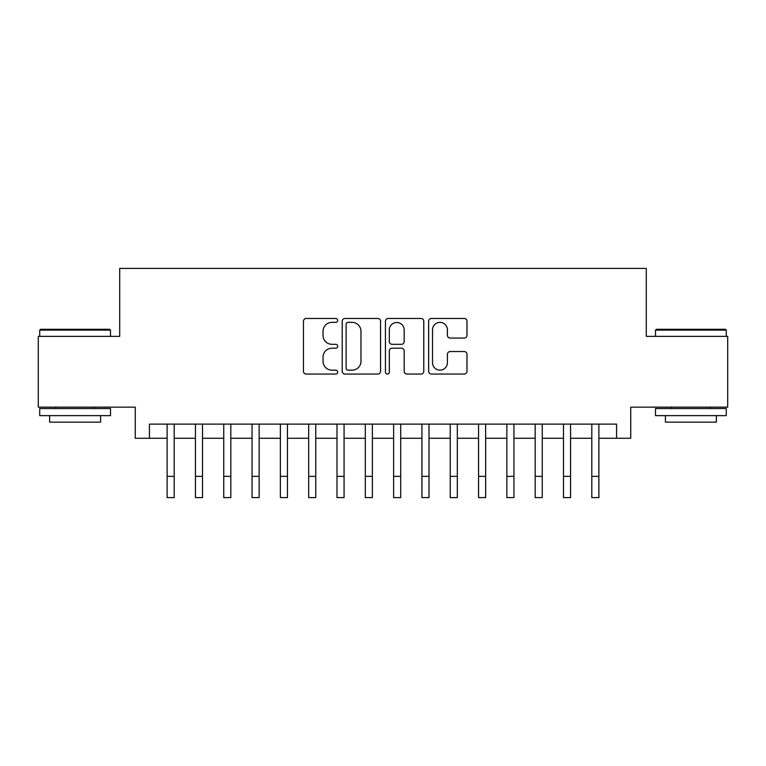 <?xml version="1.0" encoding="UTF-8"?>
<svg xmlns="http://www.w3.org/2000/svg" width="766" height="766" viewBox="0 0 766 766"><rect width="100%" height="100%" fill="white"/><g stroke="black" fill="none" stroke-linecap="round" stroke-linejoin="round"><path stroke-width="1.15" d="M337.701 320.418A1.944 1.944 0 0 0 335.757 318.474L306.228 318.474A2.777 2.777 0 0 0 303.451 321.251L303.451 371.28A2.777 2.777 0 0 0 306.228 374.057L335.757 374.057A1.944 1.944 0 0 0 337.701 372.113A1.944 1.944 0 0 0 335.757 370.16L331.937 370.16A8.895 8.895 0 0 1 323.041 361.274L323.041 357.1A8.895 8.895 0 0 1 331.937 348.214L335.757 348.214A1.944 1.944 0 0 0 337.701 346.261A1.944 1.944 0 0 0 335.757 344.317L331.937 344.317A8.895 8.895 0 0 1 323.041 335.431L323.041 331.257A8.895 8.895 0 0 1 331.937 322.362L335.757 322.362A1.944 1.944 0 0 0 337.701 320.418M464.215 338.065A2.777 2.777 0 0 0 466.992 335.288L466.992 321.251A2.777 2.777 0 0 0 464.215 318.474L431.421 318.474A2.777 2.777 0 0 0 428.644 321.251L428.644 371.28A2.777 2.777 0 0 0 431.421 374.057L464.215 374.057A2.777 2.777 0 0 0 466.992 371.28L466.992 354.323A2.777 2.777 0 0 0 464.215 351.546L450.178 351.546A2.777 2.777 0 0 0 447.401 354.323L447.401 362.73A7.43 7.43 0 0 1 439.971 370.16A7.43 7.43 0 0 1 432.531 362.73L432.531 329.801A7.43 7.43 0 0 1 439.971 322.362A7.43 7.43 0 0 1 447.401 329.801L447.401 335.288A2.777 2.777 0 0 0 450.178 338.065L464.215 338.065M149.427 438.276L149.427 424.125L616.573 424.125L616.573 438.276L630.734 438.276L630.734 407.139L727.7 407.139L727.7 336.36L646.303 336.36L646.303 268.406L119.697 268.406L119.697 336.36L38.3 336.36L38.3 407.139L135.266 407.139L135.266 438.276L167.122 438.276L167.122 455.128M380.568 321.251A2.777 2.777 0 0 0 377.791 318.474L344.997 318.474A2.777 2.777 0 0 0 342.22 321.251L342.22 371.28A2.777 2.777 0 0 0 344.997 374.057L377.791 374.057A2.777 2.777 0 0 0 380.568 371.28L380.568 321.251M388.209 318.474L421.003 318.474A2.777 2.777 0 0 1 423.78 321.251L423.78 371.28A2.777 2.777 0 0 1 421.003 374.057L406.966 374.057A2.777 2.777 0 0 1 404.189 371.28L404.189 350.991A2.777 2.777 0 0 0 401.413 348.214L392.106 348.214A2.777 2.777 0 0 0 389.32 350.991L389.32 372.113A1.944 1.944 0 0 1 387.376 374.057A1.944 1.944 0 0 1 385.432 372.113L385.432 321.251A2.777 2.777 0 0 1 388.209 318.474M174.198 438.276L195.435 438.276L195.435 455.128M202.511 438.276L223.749 438.276L223.749 455.128M230.825 438.276L252.052 438.276L252.052 455.128M259.138 438.276L280.366 438.276L280.366 455.128M287.451 438.276L308.679 438.276L308.679 455.128M315.755 438.276L336.992 438.276L336.992 455.128M344.068 438.276L365.305 438.276L365.305 455.128M372.381 438.276L393.619 438.276L393.619 455.128M400.695 438.276L421.932 438.276L421.932 455.128M429.008 438.276L450.245 438.276L450.245 455.128M457.321 438.276L478.549 438.276L478.549 455.128M485.634 438.276L506.862 438.276L506.862 455.128M513.948 438.276L535.175 438.276L535.175 455.128M542.251 438.276L563.489 438.276L563.489 455.128M570.565 438.276L591.802 438.276L591.802 455.128M598.878 438.276L616.573 438.276M348.051 322.362A1.944 1.944 0 0 0 346.108 324.315L346.108 368.216A1.944 1.944 0 0 0 348.051 370.16L352.082 370.16A8.895 8.895 0 0 0 360.978 361.274L360.978 331.257A8.895 8.895 0 0 0 352.082 322.362L348.051 322.362M404.189 329.935A7.43 7.43 0 0 0 396.759 322.505A7.43 7.43 0 0 0 389.32 329.935L389.32 341.54A2.777 2.777 0 0 0 392.106 344.317L401.413 344.317A2.777 2.777 0 0 0 404.189 341.54L404.189 329.935M167.122 476.356L174.198 476.356L174.198 497.594L167.122 497.594L167.122 424.125M174.198 476.356L174.198 424.125M40.569 329.275L109.643 329.275L110.496 330.127L39.717 330.127L40.569 329.275M75.106 415.632L39.717 415.632L39.717 408.556L110.496 408.556L110.496 415.632L75.106 415.632M100.585 415.632L100.585 422.143L49.627 422.143L49.627 415.632M656.357 329.275L725.431 329.275L726.283 330.127L655.505 330.127L656.357 329.275M690.894 415.632L655.505 415.632L655.505 408.556L726.283 408.556L726.283 415.632L690.894 415.632M716.373 415.632L716.373 422.143L665.415 422.143L665.415 415.632M195.435 476.356L202.511 476.356L202.511 497.594L195.435 497.594L195.435 424.125M202.511 476.356L202.511 424.125M223.749 476.356L230.825 476.356L230.825 497.594L223.749 497.594L223.749 424.125M230.825 476.356L230.825 424.125M252.052 476.356L259.138 476.356L259.138 497.594L252.052 497.594L252.052 424.125M259.138 476.356L259.138 424.125M280.366 476.356L287.451 476.356L287.451 497.594L280.366 497.594L280.366 424.125M287.451 476.356L287.451 424.125M308.679 476.356L315.755 476.356L315.755 497.594L308.679 497.594L308.679 424.125M315.755 476.356L315.755 424.125M336.992 476.356L344.068 476.356L344.068 497.594L336.992 497.594L336.992 424.125M344.068 476.356L344.068 424.125M365.305 476.356L372.381 476.356L372.381 497.594L365.305 497.594L365.305 424.125M372.381 476.356L372.381 424.125M393.619 476.356L400.695 476.356L400.695 497.594L393.619 497.594L393.619 424.125M400.695 476.356L400.695 424.125M421.932 476.356L429.008 476.356L429.008 497.594L421.932 497.594L421.932 424.125M429.008 476.356L429.008 424.125M450.245 476.356L457.321 476.356L457.321 497.594L450.245 497.594L450.245 424.125M457.321 476.356L457.321 424.125M478.549 476.356L485.634 476.356L485.634 497.594L478.549 497.594L478.549 424.125M485.634 476.356L485.634 424.125M506.862 476.356L513.948 476.356L513.948 497.594L506.862 497.594L506.862 424.125M513.948 476.356L513.948 424.125M535.175 476.356L542.251 476.356L542.251 497.594L535.175 497.594L535.175 424.125M542.251 476.356L542.251 424.125M563.489 476.356L570.565 476.356L570.565 497.594L563.489 497.594L563.489 424.125M570.565 476.356L570.565 424.125M591.802 476.356L598.878 476.356L598.878 497.594L591.802 497.594L591.802 424.125M598.878 476.356L598.878 424.125M39.717 336.36L39.717 330.127M55.851 408.556L55.851 407.139M94.362 408.556L94.362 407.139M110.496 336.36L110.496 330.127M655.505 336.36L655.505 330.127M671.638 408.556L671.638 407.139M710.149 408.556L710.149 407.139M726.283 336.36L726.283 330.127"/></g></svg>
